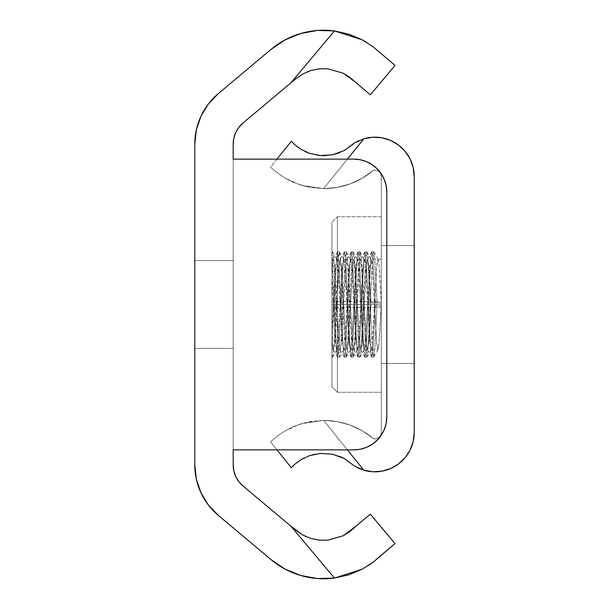 <?xml version="1.0" encoding="UTF-8"?>
<svg xmlns="http://www.w3.org/2000/svg" width="609" height="609" viewBox="0 0 609 609"><rect width="100%" height="100%" fill="white"/><g stroke="black" fill="none" stroke-linecap="round" stroke-linejoin="round"><path stroke-width="0.46" stroke-dasharray="3.04 2.28" d="M194.789 348.386L194.789 260.614L233.186 260.614L233.186 348.386L194.789 348.386L194.789 313.064L194.789 348.386L233.186 348.386L233.186 260.614L233.186 348.386L233.186 260.614L233.186 348.386L233.186 260.614L233.186 348.386L233.186 260.614L233.186 348.386L233.186 260.614L233.186 348.386L233.186 260.614L233.186 348.386L233.186 260.614L233.186 348.386L233.186 260.614L194.789 260.614L194.789 348.386L194.789 260.614L233.186 260.614L194.789 260.614L233.186 260.614L233.186 348.386L194.789 348.386L233.186 348.386L194.789 348.386L233.186 348.386L233.186 260.614L194.789 260.614L194.789 348.386L194.789 260.614L233.186 260.614L194.789 260.614L233.186 260.614L233.186 348.386L194.789 348.386L233.186 348.386L194.789 348.386L233.186 348.386L233.186 260.614L194.789 260.614L194.789 348.386L194.789 260.614L233.186 260.614L194.789 260.614L233.186 260.614L233.186 348.386L194.789 348.386L233.186 348.386L194.789 348.386L233.186 348.386L233.186 260.614L194.789 260.614L194.789 348.386L194.789 260.614L233.186 260.614L194.789 260.614L233.186 260.614L233.186 348.386L194.789 348.386L233.186 348.386L194.789 348.386L233.186 348.386L233.186 260.614L194.789 260.614L194.789 348.386L194.789 260.614L233.186 260.614L194.789 260.614L233.186 260.614L233.186 348.386L194.789 348.386L233.186 348.386L194.789 348.386L233.186 348.386L233.186 260.614L194.789 260.614L194.789 348.386L194.789 260.614L233.186 260.614L194.789 260.614L233.186 260.614L233.186 348.386L194.789 348.386L233.186 348.386L194.789 348.386L233.186 348.386L233.186 260.614L194.789 260.614L194.789 348.386M334.508 30.93L334.455 30.922A81.941 81.941 0 0 0 270.967 49.436L218.304 93.626A65.825 65.825 0 0 0 194.789 144.059L194.789 464.941A65.825 65.825 0 0 0 218.304 515.374L270.967 559.564A81.941 81.941 0 0 0 334.455 578.078L290.866 526.138L242.983 485.959A27.428 27.428 0 0 1 233.186 464.941L233.186 144.059L233.833 138.121L235.752 132.465L238.85 127.357M233.186 464.941L233.186 159.132L233.186 449.868L353.875 449.868L360.292 449.236L366.466 447.364L372.16 444.326L377.146 440.231L381.242 435.245L384.279 429.551L386.152 423.377L386.784 416.959L386.784 192.041L386.152 185.623L384.279 179.449L381.242 173.755L377.146 168.769L372.16 164.674L366.466 161.636L360.292 159.764L353.875 159.132L233.186 159.132L233.186 144.059A27.428 27.428 0 0 1 242.983 123.041L290.866 82.862L334.455 30.922L362.157 39.798L373.188 46.847M395.013 65.422L381.584 54.155L395.013 65.422L370.333 94.844L395.013 65.422M355.633 82.512L370.333 94.844L355.633 82.512M354.461 81.34L343.217 73.232L327.779 68.802L319.238 68.84L310.765 70.575M242.983 123.041L295.669 78.835L290.866 82.862L334.455 30.922L317.472 30.45L300.762 33.487L285.035 39.912M317.434 578.55L334.455 578.078L290.866 526.138L295.669 530.165L242.983 485.959M343.217 535.768L349.269 532.091M349.322 532.053L355.633 526.488L349.459 531.954M295.669 530.165L302.848 535.067L310.856 538.447L305.497 536.4M370.333 514.156L355.633 526.488L370.333 514.156L395.013 543.578L370.333 514.156M381.584 554.845L373.195 562.153M362.157 569.202L368.156 565.677M270.967 49.436L218.304 93.626M208.392 103.979L200.947 116.258M196.349 129.801L194.789 144.059L194.789 464.941L196.349 479.199M200.955 492.765L208.392 505.021L218.304 515.374L270.99 559.58M238.85 481.643L235.752 476.535L233.833 470.864M372.175 444.319L366.466 447.364L360.292 449.236L353.875 449.868L233.186 449.868L233.186 159.132L353.875 159.132L233.186 159.132L353.875 159.132L360.292 159.764L366.466 161.636L372.175 164.681M375.57 167.292L381.242 173.755L384.279 179.449L386.152 185.623L386.784 192.041L386.784 416.959L386.152 423.377L384.279 429.551L381.242 435.245L374.756 442.4M307.164 71.877L302.833 73.94M365.773 41.838L373.18 46.84M233.186 449.868L353.875 449.868A32.916 32.916 0 0 0 366.435 447.379M233.186 159.132L353.875 159.132L360.292 159.764L366.466 161.636L372.16 164.674L377.146 168.769L381.242 173.755L384.279 179.449L386.152 185.623L386.784 192.041L386.784 416.959L386.784 192.041L386.784 416.959L386.152 423.377L384.279 429.551L381.242 435.245L377.146 440.231L372.16 444.326L366.466 447.364L360.292 449.236L353.875 449.868A32.916 32.916 0 0 0 386.784 416.959A32.916 32.916 0 0 1 353.875 449.868M384.279 179.449A32.916 32.916 0 0 0 372.16 164.674M372.129 164.658A32.916 32.916 0 0 0 366.496 161.644M366.435 161.621A32.916 32.916 0 0 0 353.875 159.132A32.916 32.916 0 0 1 386.784 192.041A32.916 32.916 0 0 0 353.875 159.132M366.496 447.356A32.916 32.916 0 0 0 372.129 444.342M372.16 444.326A32.916 32.916 0 0 0 384.279 429.551M381.303 363.474L381.303 245.526L414.211 245.526L414.211 363.474L381.303 363.474L381.303 245.526L414.211 245.526L414.211 363.474L381.303 363.474L381.303 245.526L381.303 363.474L381.303 245.526L381.303 363.474L414.211 363.474L414.211 245.526L414.211 363.474L414.211 245.526L414.211 363.474L414.211 245.526L381.303 245.526L381.303 363.474L414.211 363.474L414.211 245.526L381.303 245.526L381.303 363.474M381.873 137.801L372.777 137.246L363.809 138.806L323.653 188.615L310.94 187.542L298.996 184.512L284.357 177.714L273.898 170.17L284.312 177.691L293.546 182.418L304.744 186.225L323.653 188.615L337.097 187.427L350.129 183.903L362.332 178.132L373.34 170.314A76.46 76.46 0 0 1 323.653 188.615A76.46 76.46 0 0 0 373.34 170.314L376.21 170.223L378.828 171.411L380.648 173.641L381.303 176.435A6.341 6.341 0 0 0 373.34 170.314A6.341 6.341 0 0 1 381.303 176.435L381.303 432.565L381.303 176.435L381.303 432.565L380.648 435.359L378.828 437.589L376.21 438.777L373.34 438.686A6.341 6.341 0 0 0 381.303 432.565A6.341 6.341 0 0 1 373.34 438.686L362.332 430.868L350.129 425.097L337.097 421.573L323.653 420.385A76.46 76.46 0 0 1 373.34 438.686A76.46 76.46 0 0 0 323.653 420.385L310.94 421.458L298.996 424.488L284.357 431.286L278.199 435.397L270.533 441.898L276.958 449.868L270.533 441.898L278.176 435.42L284.312 431.309L293.546 426.582L304.744 422.775L323.653 420.385L363.809 470.194A39.25 39.25 0 0 0 414.211 432.565L414.211 176.435A39.25 39.25 0 0 0 363.809 138.806L359.013 140.572M354.628 142.864L363.809 138.806L323.653 188.615L347.419 159.132L323.653 188.615L337.097 187.427L350.129 183.903L362.332 178.132L373.34 170.314L376.21 170.223L378.828 171.411L380.648 173.641L381.303 176.435L381.303 432.565L380.648 435.359L378.828 437.589L376.21 438.777L373.34 438.686L362.332 430.868L350.129 425.097L337.097 421.573L323.653 420.385L363.809 470.194L354.628 466.136M332.628 454.23L320.265 453.439L309.418 455.707L301.059 459.65L295.015 464.081M293.622 465.352L292.335 466.639L293.622 465.36M344.412 458.539L354.491 466.052M270.533 441.898L291.338 467.712L270.533 441.898L278.199 435.397L284.357 431.286L292.328 427.122L301.843 423.575L323.653 420.385L347.419 449.868L323.653 420.385L301.782 423.598L292.267 427.145L284.312 431.309L278.176 435.42L270.533 441.898M271.37 167.901L273.898 170.162L270.533 167.102L291.338 141.288L270.533 167.102L271.37 167.901M339.731 152.646L344.405 150.461M296.865 146.442L293.622 143.648L301.105 149.372L309.501 153.323L320.479 155.577M301.105 149.372L304.85 151.405M291.338 141.288L292.335 142.361L291.338 141.288M381.843 471.206L390.575 468.58L398.446 464.012L405.061 457.762M413.153 441.616L414.211 432.565L414.211 176.435M405.061 151.238L398.446 144.988M353.669 143.747L354.491 142.948M326.089 155.638L332.506 154.8M309.471 153.308L316.886 155.166M273.898 170.162L284.357 177.714L292.328 181.878L301.843 185.425L323.653 188.615L301.782 185.402L292.267 181.855L284.312 177.691L273.898 170.162M301.059 459.65L296.697 462.688M309.418 455.707L304.523 457.755M320.265 453.439L315.333 454.116M339.731 456.354L332.506 454.2M337.416 304.5L331.928 304.5L337.416 304.5L337.416 392.272L337.416 304.5L381.303 304.5L337.416 304.5L337.416 392.272L337.416 304.5L381.303 304.5L381.303 392.272L381.303 304.5L367.585 304.5L369.747 266.811L371.018 259.244L372.282 266.811L374.444 304.5L381.303 304.5L381.303 259.244L381.303 304.5L374.444 304.5L376.606 342.189L377.869 349.756L379.141 342.189L381.303 304.5L381.303 349.756L381.303 216.728L381.303 304.5L337.416 304.5L337.416 216.728L337.416 304.5L337.416 216.728L337.416 304.5L331.928 304.5L331.928 386.784L331.928 222.216L331.928 386.784L331.928 304.5L337.416 304.5M346.178 287.303L347.016 304.5L350.441 304.5L348.287 266.811L347.016 259.244L345.745 266.811L343.583 304.5L340.157 304.5L342.319 266.811L343.583 259.244L344.854 266.811L346.178 287.303M359.889 287.303L360.726 304.5L364.159 304.5L361.997 266.811L360.726 259.244L359.462 266.811L357.3 304.5L353.875 304.5L356.029 266.811L357.3 259.244L358.572 266.811L359.889 287.303M340.157 304.5L343.583 304.5L341.428 342.189L340.157 349.756L338.886 342.189L336.731 304.5L333.298 304.5L335.848 346.247L336.731 349.756L337.614 346.247L342.441 265.303L343.788 259.411L344.732 265.303L348.759 336.648L349.558 346.247L350.441 349.756L351.713 342.189L353.875 304.5L357.3 304.5L355.138 342.189L353.875 349.756L352.603 342.189L350.441 304.5L347.016 304.5L349.3 343.697L350.639 349.589L351.583 343.697L356.158 265.303L357.498 259.411L358.442 265.303L362.477 336.648L363.276 346.247L364.159 349.756L365.43 342.189L367.585 304.5L371.018 304.5L368.856 342.189L367.585 349.756L366.313 342.189L364.159 304.5L360.726 304.5L363.017 343.697L364.357 349.589L365.301 343.697L369.869 265.303L371.216 259.411L372.16 265.303L376.727 343.697L378.067 349.589L379.011 343.697L381.303 304.5L381.303 392.272L381.303 216.728L381.303 349.756L381.303 259.244L381.303 304.5L371.018 304.5L381.303 304.5L375.304 304.5L373.012 350.122L371.871 357.178L370.729 350.122L366.154 258.878L365.012 251.822L363.87 258.878L359.302 350.122L358.161 357.178L357.011 350.122L352.444 258.878L351.302 251.822L350.16 258.878L345.585 350.122L344.443 357.178L343.301 350.122L338.726 258.878L337.584 251.822L336.442 258.878L331.928 349.353L331.928 259.282L331.928 357.156L331.928 349.353L331.928 357.156L331.928 355.831L332.445 357.178L333.587 350.122L338.155 258.878L339.297 251.822L340.446 258.878L345.014 350.122L346.156 357.178L347.297 350.122L351.873 258.878L353.014 251.822L354.156 258.878L358.731 350.122L359.873 357.178L361.015 350.122L365.583 258.878L366.732 251.822L367.874 258.878L372.442 350.122L373.583 357.178L374.725 350.122L377.017 304.5L374.725 350.122L373.759 357.034L372.442 350.122L367.874 258.878L366.9 251.966L365.583 258.878L361.015 350.122L360.041 357.034L358.731 350.122L354.156 258.878L353.182 251.966L351.873 258.878L347.297 350.122L346.331 357.034L345.014 350.122L340.446 258.878L339.472 251.966L338.155 258.878L333.587 350.122L332.613 357.034L331.928 355.831L331.928 278.062L333.298 304.5L336.731 304.5L334.333 264.108L333.74 260.089L333.1 259.419L331.928 268.082L331.928 259.244L331.928 278.062L335.589 343.697L336.929 349.589L337.873 343.697L340.157 304.5M331.928 259.244L333.1 259.419M331.928 304.5L331.928 222.216L331.928 304.5M331.928 356.486L331.928 357.156M331.928 349.353L336.442 258.878L337.416 251.966L338.726 258.878L343.301 350.122L344.275 357.034L345.585 350.122L350.16 258.878L351.127 251.966L352.444 258.878L357.011 350.122L357.985 357.034L359.302 350.122L363.87 258.878L364.844 251.966L366.154 258.878L370.729 350.122L371.703 357.034L373.012 350.122L375.304 304.5L371.018 304.5L368.727 343.697L367.387 349.589L366.443 343.697L361.875 265.303L360.528 259.411L359.584 265.303L355.017 343.697L353.677 349.589L352.725 343.697L348.158 265.303L346.818 259.411L345.874 265.303L341.299 343.697L339.959 349.589L339.015 343.697L334.44 265.303L333.1 259.411L331.928 268.082L331.928 349.353M337.416 307.484L331.928 307.294L331.928 222.216L331.928 301.706L337.416 301.516L337.416 216.728L337.416 307.484L337.416 216.728L337.416 301.516L381.303 301.516L381.303 216.728L381.303 307.484L337.416 307.484L381.303 307.484L381.303 392.272L381.303 301.516L337.416 301.516L337.416 392.272L337.416 301.516L331.928 301.706L331.928 222.262L331.928 386.784L331.928 307.294L337.416 307.484M343.583 349.733L344.466 346.81L345.273 337.713L347.016 306.038L350.441 306.038L348.287 343.019L347.016 349.733L345.745 341.322L343.583 302.962L340.157 302.962L342.319 341.322L343.583 349.733L347.016 349.733M357.3 349.733L358.572 343.019L360.726 306.038L364.159 306.038L362.416 337.713L361.609 346.81L360.726 349.733L359.462 341.322L357.3 302.962L353.875 302.962L356.029 341.322L357.3 349.733L360.726 349.733M371.018 349.733L371.901 346.81L372.7 337.713L374.444 306.038L381.303 306.038L381.303 349.756L381.303 302.962L367.585 302.962L369.747 341.322L371.018 349.733L377.869 349.756M336.731 259.267L337.614 262.19L338.414 271.287L340.157 302.962L343.583 302.962L341.428 265.981L340.157 259.267L338.886 267.678L336.731 306.038L333.298 306.038L335.46 267.678L336.731 259.267L340.157 259.267M350.441 259.267L351.713 265.981L353.875 302.962L357.3 302.962L355.557 271.287L354.758 262.19L353.875 259.267L352.603 267.678L350.441 306.038L347.016 306.038L349.17 267.678L350.441 259.267L353.875 259.267M364.159 259.267L365.43 265.981L367.585 302.962L371.018 302.962L368.856 265.981L367.585 259.267L366.313 267.678L364.159 306.038L360.726 306.038L362.888 267.678L364.159 259.267L367.585 259.267M377.869 259.267L378.752 262.19L379.559 271.287L381.303 302.962L381.303 259.244L381.303 306.038L374.444 306.038L376.986 263.377L377.869 259.267L381.303 259.244L371.018 259.244M331.928 339.982L331.928 251.936L331.928 349.756L331.928 332.171L333.298 306.038L336.731 306.038L334.889 339.015L333.74 349.185L333.1 349.414L331.928 339.982L331.928 304.987L331.928 332.171L335.589 266.095L337.005 259.411L337.873 264.557L342.441 342.905L343.864 349.589L344.732 344.443L349.3 266.095L350.715 259.411L351.583 264.557L356.158 342.905L357.574 349.589L358.442 344.443L363.017 266.095L364.433 259.411L365.301 264.557L369.869 342.905L371.292 349.589L372.16 344.443L376.727 266.095L378.143 259.411L379.011 264.557L381.303 302.962L381.303 349.733L381.303 259.267L381.303 302.962L371.018 302.962L381.303 302.962L375.304 302.711L373.012 258.01L371.947 251.822L370.729 259.799L366.154 350.99L365.096 357.178L363.87 349.201L359.302 258.01L358.237 251.822L357.011 259.799L352.444 350.99L351.378 357.178L350.16 349.201L345.585 258.01L344.519 251.822L343.301 259.799L338.726 350.99L337.66 357.178L336.442 349.201L331.928 251.936L331.928 253.603L332.522 251.822L333.587 258.01L338.155 349.201L339.38 357.178L340.446 350.99L345.014 259.799L346.232 251.822L347.297 258.01L351.873 349.201L353.091 357.178L354.156 350.99L358.731 259.799L359.949 251.822L361.015 258.01L365.583 349.201L366.808 357.178L367.874 350.99L372.442 259.799L373.667 251.822L374.725 258.01L377.017 302.711L374.725 258.01L373.835 251.966L372.442 259.799L367.874 350.99L366.976 357.034L365.583 349.201L361.015 258.01L360.117 251.966L358.731 259.799L354.156 350.99L353.266 357.034L351.873 349.201L347.297 258.01L346.407 251.966L345.014 259.799L340.446 350.99L339.548 357.034L338.155 349.201L333.587 258.01L332.689 251.966L331.928 253.603L331.928 304.995L331.928 258.734L336.442 349.201L337.493 357.034L338.726 350.99L343.301 259.799L344.351 251.966L345.585 258.01L350.16 349.201L351.21 357.034L352.444 350.99L357.011 259.799L358.062 251.966L359.302 258.01L363.87 349.201L364.92 357.034L366.154 350.99L370.729 259.799L371.779 251.966L373.012 258.01L375.304 302.711L371.018 302.962L368.727 264.557L367.463 259.411L366.443 266.095L361.875 344.443L360.604 349.589L359.584 342.905L355.017 264.557L353.753 259.411L352.725 266.095L348.158 344.443L346.894 349.589L345.874 342.905L341.299 264.557L340.035 259.411L339.015 266.095L334.44 344.443L333.176 349.589L331.928 339.982M333.74 349.185L333.1 349.414M381.303 301.516L381.303 392.219L381.303 301.516M337.416 392.272L331.928 386.784L337.416 392.272L381.303 392.272L337.416 392.272M343.583 259.244L347.016 259.244M357.3 259.244L360.726 259.244M336.731 349.756L340.157 349.756M350.441 349.756L353.875 349.756M364.159 349.756L367.585 349.756M381.303 216.728L337.416 216.728L331.928 222.216L337.416 216.728L381.303 216.728M332.445 357.178L331.928 357.178M339.297 251.822L337.584 251.822M346.156 357.178L344.443 357.178M353.014 251.822L351.302 251.822M359.873 357.178L358.161 357.178M366.732 251.822L365.012 251.822M373.583 357.178L371.871 357.178M378.067 349.589L373.759 357.034M366.9 251.966L371.216 259.411M360.041 357.034L364.357 349.589M353.182 251.966L357.498 259.411M346.331 357.034L350.639 349.589M339.472 251.966L343.788 259.411M332.613 357.034L336.929 349.589M337.416 251.966L333.1 259.411M344.275 357.034L339.959 349.589M351.127 251.966L346.818 259.411M357.985 357.034L353.677 349.589M364.844 251.966L360.528 259.411M371.703 357.034L367.387 349.589M331.928 349.756L333.374 349.756M332.522 251.822L331.928 251.822M339.38 357.178L337.66 357.178M346.232 251.822L344.519 251.822M353.091 357.178L351.378 357.178M359.949 251.822L358.237 251.822M366.808 357.178L365.096 357.178M373.667 251.822L371.947 251.822M378.143 259.411L373.835 251.966M366.976 357.034L371.292 349.589M360.117 251.966L364.433 259.411M353.266 357.034L357.574 349.589M346.407 251.966L350.715 259.411M339.548 357.034L343.864 349.589M332.689 251.966L337.005 259.411M337.493 357.034L333.176 349.589M344.351 251.966L340.035 259.411M351.21 357.034L346.894 349.589M358.062 251.966L353.753 259.411M364.92 357.034L360.604 349.589M371.779 251.966L367.463 259.411"/><path stroke-width="0.91" d="M194.789 464.941L194.789 144.059A65.825 65.825 0 0 1 218.304 93.626L270.967 49.436A81.941 81.941 0 0 1 334.455 30.922L348.957 34.203L362.157 39.798L373.172 46.832L395.013 65.422L370.333 94.844L349.444 77.038L343.217 73.232L327.779 68.802L319.238 68.84L310.811 70.568L302.818 73.948L295.669 78.835L302.848 73.933L310.856 70.553L319.337 68.832L327.84 68.809L343.248 73.247L354.461 81.34L370.333 94.844L395.013 65.422L373.172 46.832L362.157 39.798L348.965 34.203L334.455 30.922L317.472 30.45L300.762 33.487L285.035 39.912L270.967 49.436L218.304 93.626L208.392 103.979L200.955 116.235L196.349 129.808L194.789 144.059L194.789 464.941L196.349 479.192L200.955 492.765L208.392 505.021L218.304 515.374A65.825 65.825 0 0 1 194.789 464.941M302.833 73.94L295.669 78.835L302.848 73.933L310.856 70.553L319.337 68.832L327.84 68.809L343.217 73.232M295.669 78.835L242.983 123.041L290.866 82.862L334.455 30.922L290.866 82.862L295.669 78.835M238.85 127.357L235.752 132.465L233.833 138.121L233.186 144.059L233.186 159.132L233.186 144.059A27.428 27.428 0 0 1 242.983 123.041L238.85 127.357L242.983 123.041M233.186 449.868L353.875 449.868L233.186 449.868L233.186 464.941L233.186 449.868L353.875 449.868L360.292 449.236L366.466 447.364L372.16 444.326L377.146 440.231L381.242 435.245L384.279 429.551L386.152 423.377L386.784 416.959L386.784 192.041L386.152 185.623L384.279 179.449L381.242 173.755L377.146 168.769L372.16 164.674L366.466 161.636L360.292 159.764L353.875 159.132L233.186 159.132M242.983 485.959L238.85 481.643L242.983 485.959L290.866 526.138L242.983 485.959A27.428 27.428 0 0 1 233.186 464.941L233.833 470.879L233.186 464.941M290.866 526.138L302.848 535.067L290.866 526.138L334.455 578.078L348.957 574.797L362.157 569.202L373.172 562.168L381.584 554.845L373.188 562.153L362.172 569.194L348.965 574.797L334.455 578.078A81.941 81.941 0 0 1 270.967 559.564L218.304 515.374L270.967 559.564L285.035 569.088L300.762 575.513L317.472 578.55L334.455 578.078L290.866 526.138M343.248 535.753L327.84 540.191L319.337 540.168L310.856 538.447L319.337 540.168L327.84 540.191L343.248 535.753L349.65 531.809M302.818 535.052L310.811 538.432L319.238 540.16L327.779 540.198L343.217 535.768L349.444 531.962L355.633 526.488L343.217 535.768L327.779 540.198L319.238 540.16L310.811 538.432L302.818 535.052L295.669 530.165M334.455 578.078L362.172 569.194L373.188 562.153L395.013 543.578L370.333 514.156L355.633 526.488L370.333 514.156L395.013 543.578L381.417 555.012M285.035 39.912L270.967 49.436M218.304 93.626L208.392 103.979M200.955 116.235L196.349 129.808M196.349 479.192L200.955 492.765M270.967 559.564L285.035 569.088L300.762 575.513L317.472 578.55M238.85 481.643L235.752 476.535L233.833 470.879M384.279 429.551A32.916 32.916 0 0 0 386.784 416.959L386.784 192.041L386.784 416.959A32.916 32.916 0 0 1 353.875 449.868M372.175 164.681L375.57 167.292M374.756 442.4L372.175 444.319M302.886 535.09L305.497 536.4M362.157 569.202L334.554 578.063M373.172 562.168L368.156 565.677M310.765 70.575L307.164 71.877M334.455 30.922L362.157 39.798L365.773 41.838M343.248 73.247L349.459 77.046L354.461 81.34M353.875 159.132A32.916 32.916 0 0 1 386.784 192.041A32.916 32.916 0 0 0 384.279 179.449M359.013 468.428L354.491 466.052L363.809 470.194L359.013 468.428M414.211 432.565A39.25 39.25 0 0 1 363.809 470.194L372.777 471.754L381.858 471.206L390.575 468.58L398.446 464.012L405.061 457.762L410.055 450.158L413.161 441.601L414.211 432.565L414.211 176.435L414.211 432.565M295.015 464.081L291.338 467.712L295.479 463.685L301.105 459.628L309.501 455.677L320.41 453.423L332.567 454.215L344.359 458.516L354.491 466.052L344.291 458.478L332.453 454.192L320.265 453.439M291.338 467.712L276.958 449.868L291.338 467.712M276.958 159.132L291.338 141.288L276.958 159.132M320.22 155.561L332.567 154.785L344.359 150.484L354.491 142.948L344.291 150.522L332.453 154.808L320.265 155.561L309.418 153.293L301.059 149.35L295.472 145.307L291.338 141.288L295.472 145.307L301.059 149.35L296.865 146.442M363.809 138.806A39.25 39.25 0 0 1 414.211 176.435L413.161 167.399L410.055 158.842L405.061 151.238L398.446 144.988L390.575 140.42L381.858 137.794L372.777 137.246L363.809 138.806L347.419 159.132L363.809 138.806L354.491 142.948L363.809 138.806M359.013 140.572L354.491 142.948L344.291 150.522L332.453 154.808L320.265 155.561L309.418 153.293L301.059 149.35M414.211 176.435L413.161 167.399L410.055 158.842L405.061 151.238M398.446 144.988L390.575 140.42L381.858 137.794M296.697 462.688L301.105 459.628L309.501 455.677L320.41 453.423L332.567 454.215L344.359 458.516L354.491 466.052L363.809 470.194L347.419 449.868L363.809 470.194L372.777 471.754L381.858 471.206M405.061 457.762L410.055 450.158L413.161 441.601M344.405 150.461L353.669 143.747M332.621 154.777L339.731 152.646M320.479 155.577L326.089 155.638M316.886 155.166L320.41 155.577M304.85 151.405L309.471 153.308M304.523 457.755L301.059 459.65M315.333 454.116L309.418 455.707M344.329 458.493L339.731 456.354"/></g></svg>
